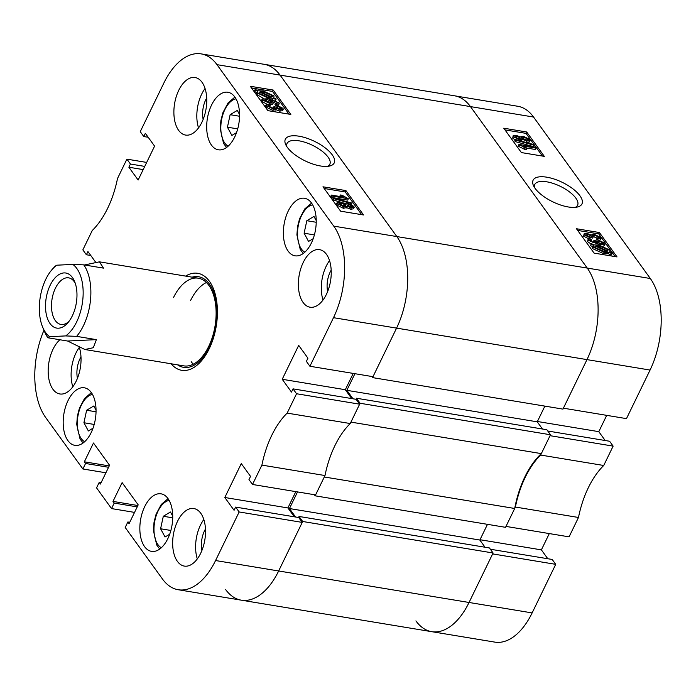 <?xml version="1.0" encoding="UTF-8"?>
<svg xmlns="http://www.w3.org/2000/svg" width="696" height="696" viewBox="0 0 696 696"><rect width="100%" height="100%" fill="white"/><g stroke="black" fill="none" stroke-linecap="round" stroke-linejoin="round"><path stroke-width="1.04" d="M320.551 165.987A27.153 10.832 25.9 0 0 329.721 166.005A27.153 10.832 25.9 0 0 328.99 151.136A27.153 10.832 25.9 0 0 299.002 136.198A27.153 10.832 25.9 0 0 285.725 144.646A27.153 10.832 25.9 0 0 320.551 165.987M327.572 166.353A23.795 9.492 25.9 0 0 329.826 164.256A23.795 9.492 25.9 0 0 321.743 150.91A23.795 9.492 25.9 0 0 298.993 140.818A23.795 9.492 25.9 0 0 287.03 143.472A23.795 9.492 25.9 0 0 286.778 146.551M178.75 90.306A29.162 15.947 -80.6 0 0 185.554 135.067A29.162 15.947 -80.6 0 0 201.883 122.296A29.162 15.947 -80.6 0 0 195.08 77.526A29.162 15.947 -80.6 0 0 178.75 90.306M205.05 88.496A29.162 15.947 -80.6 0 0 201.692 94.099A29.162 15.947 -80.6 0 0 198.525 127.89M303.238 262.435A29.162 15.947 -80.6 0 0 310.042 307.206A29.162 15.947 -80.6 0 0 326.372 294.425A29.162 15.947 -80.6 0 0 319.568 249.655A29.162 15.947 -80.6 0 0 303.238 262.435M329.53 260.635A29.162 15.947 -80.6 0 0 326.18 266.229A29.162 15.947 -80.6 0 0 323.014 300.028M177.524 521.33A29.162 15.947 -80.6 0 0 184.336 566.092A29.162 15.947 -80.6 0 0 200.657 553.32A29.162 15.947 -80.6 0 0 193.853 508.55A29.162 15.947 -80.6 0 0 177.524 521.33M203.824 519.529A29.162 15.947 -80.6 0 0 200.465 525.123A29.162 15.947 -80.6 0 0 197.307 558.914M59.899 339.761A29.162 15.947 -80.6 0 0 53.035 349.201A29.162 15.947 -80.6 0 0 59.847 393.962A29.162 15.947 -80.6 0 0 76.177 381.182A29.162 15.947 -80.6 0 0 79.501 347.913M79.083 347.739A29.162 15.947 -80.6 0 0 75.977 352.994A29.162 15.947 -80.6 0 0 72.819 386.785M206.695 97.997A18.888 10.327 -80.6 0 0 205.764 99.737A18.888 10.327 -80.6 0 0 203.145 119.425M80.98 356.891A18.888 10.327 -80.6 0 0 80.057 358.631A18.888 10.327 -80.6 0 0 77.439 378.32M205.468 529.03A18.888 10.327 -80.6 0 0 204.537 530.761A18.888 10.327 -80.6 0 0 201.918 550.458M331.183 270.135A18.888 10.327 -80.6 0 0 330.252 271.866A18.888 10.327 -80.6 0 0 327.633 291.563M211.558 105.026A29.162 15.947 -80.6 0 0 218.361 149.797A29.162 15.947 -80.6 0 0 234.691 137.016A29.162 15.947 -80.6 0 0 227.888 92.255A29.162 15.947 -80.6 0 0 211.558 105.026M288.231 211.053A29.162 15.947 -80.6 0 0 295.034 255.815A29.162 15.947 -80.6 0 0 311.364 243.043A29.162 15.947 -80.6 0 0 304.561 198.273A29.162 15.947 -80.6 0 0 288.231 211.053M68.043 400.583A29.162 15.947 -80.6 0 0 74.855 445.344A29.162 15.947 -80.6 0 0 91.176 432.573A29.162 15.947 -80.6 0 0 84.373 387.803A29.162 15.947 -80.6 0 0 68.043 400.583M144.716 506.601A29.162 15.947 -80.6 0 0 151.528 551.371A29.162 15.947 -80.6 0 0 167.858 538.591A29.162 15.947 -80.6 0 0 161.046 493.829A29.162 15.947 -80.6 0 0 144.716 506.601M171.112 363.773A49.155 26.883 -80.6 0 0 181.682 370.307A49.155 26.883 -80.6 0 0 213.446 337.986A49.155 26.883 -80.6 0 0 209.4 281.262A49.155 26.883 -80.6 0 0 197.734 273.31A49.155 26.883 -80.6 0 0 185.614 276.095M345.729 204.18L348.217 203.589L353.916 206.416L353.507 208.817L350.584 209.252L346.53 207.591L343.398 208.304L336.777 205.085L336.49 203.963L337.151 202.588L340.614 202.092L345.695 204.154M346.138 203.624L343.615 202.936M340.475 202.066L333.149 200.056L332.627 199.343L333.297 197.969L351.402 202.945L351.915 203.658L333.81 198.682L333.297 197.969M348.357 198.743L347.695 200.117L331.426 197.42L330.722 196.455L331.392 195.08L344.111 197.185L340.309 194.967L342.188 195.28L348.357 198.743L332.096 196.046L331.392 195.08M339.822 196.472L340.309 194.967M361.659 214.655L345.251 191.974L324.197 188.486M270.335 105.061L268.221 105.949L272.667 108.011L274.729 107.088L274.05 106.41L279.731 108.811L281.341 108.097L277.939 106.444L277.443 105.514L282.994 108.35L283.228 109.307L280.331 109.768L276.303 108.184L273.389 108.985L266.542 105.662L266.272 104.617L269.422 104.061L270.335 105.061L269.665 106.436L268.656 106.401M274.067 108.463L273.38 107.784L274.05 106.41M279.975 108.846L277.269 107.819L276.782 106.888L277.443 105.514M283.228 109.307L282.567 110.681L279.661 111.142L275.633 109.559L272.719 110.359L265.872 107.036L265.602 105.992L266.272 104.617M277.356 105.696L275.877 105.635L274.972 104.635L275.633 103.26L277.104 103.173L277.243 102.434L276.851 103.243M276.582 103.808L273.284 102.051M277.104 103.173L277.243 102.434L274.581 100.894L269.804 99.737L273.171 101.886L273.38 102.773L272.71 104.148L270.057 104.757M266.864 104.148L261.809 101.407L261.557 100.389L262.218 99.015L268.447 98.78L279 102.834L279.253 103.791L276.547 104.261L275.877 105.635M279.253 103.791L277.878 105.618M276.208 98.971L275.894 99.537L273.137 98.284L268.169 97.997L257.485 93.133L257.511 91.185L254.814 89.958L255.449 89.54L258.216 90.793L263.132 90.95L273.989 95.909L273.859 97.901L276.208 98.971L275.442 100.528M263.419 98.397L256.815 94.508L256.85 92.559M256.711 92.498L254.153 91.333L254.814 89.958M288.953 114.118L272.545 91.428L251.491 87.948M252.509 484.468L261.905 465.102L324.997 475.542L315.592 494.908L252.509 484.468L248.977 479.596L250.534 476.386L241.286 463.588L224.817 497.501L234.073 510.298L235.631 507.088L239.154 511.96L215.569 560.532L278.652 570.972A66.659 36.453 99.4 0 1 241.338 600.178A66.659 36.453 -80.6 0 0 278.652 570.972L302.682 521.487L299.045 516.458L298.54 517.493M287.152 413.111L296.557 393.745L359.641 404.176L350.236 423.542L287.152 413.111A74.985 41.012 -80.6 0 0 261.905 465.102M296.557 393.745L293.033 388.864L291.476 392.074L282.219 379.276L298.688 345.373L307.945 358.17L306.388 361.372L309.911 366.253L333.497 317.68A66.659 36.453 -80.6 0 0 333.758 226.13L216.978 64.658A66.659 36.453 -80.6 0 0 201.161 53.888A66.659 36.453 -80.6 0 0 163.838 83.085L140.253 131.657L143.776 136.538L145.342 133.327L154.59 146.125L138.13 180.029L128.873 167.231L130.43 164.03L126.907 159.149L146.673 162.42M90.776 255.484L86.374 254.753L82.85 249.881L92.255 230.515A74.985 41.012 -80.6 0 0 117.502 178.524L126.907 159.149M86.374 254.753L87.931 251.543L95.378 261.844M43.961 330.235A66.659 36.453 -80.6 0 0 45.658 417.487L82.894 468.982L85.564 463.475L84.347 461.805L93.473 443.013L109.559 465.259L100.433 484.042L99.224 482.372L96.553 487.87L111.534 508.585L114.205 503.086L112.996 501.407L122.113 482.624L138.2 504.861L129.073 523.653L127.864 521.974L125.193 527.472L162.429 578.959A66.659 36.453 -80.6 0 0 178.246 589.738A66.659 36.453 -80.6 0 0 215.569 560.532M350.236 423.542A74.985 41.012 -80.6 0 0 324.997 475.542M294.312 516.797L287.9 507.941L295.817 491.637M302.682 521.487L493.081 552.989L469.052 602.475A66.659 36.453 99.4 0 1 431.738 631.681A66.659 36.453 -80.6 0 0 469.052 602.475L278.652 570.972L302.238 522.4L298.715 517.528L235.631 507.088M371.734 376.475L372.551 377.606L396.581 328.112A66.659 36.453 -80.6 0 0 396.842 236.57L280.062 75.098A66.659 36.453 -80.6 0 0 264.245 64.319A66.659 36.453 99.4 0 1 280.062 75.098L396.842 236.57A66.659 36.453 99.4 0 1 396.581 328.112L372.995 376.684L309.911 366.253M353.22 373.413L345.312 389.716L282.219 379.276M351.715 398.573L345.312 389.716M359.641 404.176L356.117 399.304L293.033 388.864M302.238 522.4L239.154 511.96M111.534 508.585L134.546 512.395M82.894 468.982L105.896 472.784M290.841 114.431L273.215 90.054L250.273 86.261L267.899 110.638L290.841 114.431M363.547 214.968L345.921 190.6L322.979 186.798L340.605 211.175L363.547 214.968M148.187 137.26L143.776 136.538M143.193 169.606L128.873 167.231M144.751 166.396L130.43 164.03M109.237 465.92L84.347 461.805M108.567 467.286L85.564 463.475M101.094 482.676L99.224 482.372M137.878 505.531L112.996 501.407M137.216 506.888L114.205 503.086M129.743 522.287L127.864 521.974M287.9 507.941L224.817 497.501M345.251 191.974L345.921 190.6M272.545 91.428L273.215 90.054M275.894 99.537L275.416 100.52M273.137 98.284L272.493 99.598M268.169 97.997L267.838 98.684M257.485 93.133L256.815 94.508M256.433 93.064L257.511 91.185M273.693 98.719L273.859 97.901M263.854 91.924L260.252 91.724L271.927 97.031L272.092 95.569L263.854 91.924L263.288 93.099M272.092 95.569L271.483 96.831M271.249 96.718L264.062 93.455M271.927 97.031L272.371 96.561M259.103 92.411L259.382 93.481L267.447 97.031L271.101 97.362L259.417 92.046L259.06 92.785M266.124 96.779L259.704 93.856M276.547 104.261L275.633 103.26M274.581 100.894L273.911 102.269M273.38 102.773L269.578 103.234L269.195 104.035M269.578 103.234L262.47 100.033L261.809 101.407M262.47 100.033L262.218 99.015M271.51 101.99L271.362 101.407L266.838 99.363L264.106 100.259L268.821 102.251L271.362 101.407L270.901 102.347M266.838 99.363L266.168 100.737L264.436 100.598M263.975 99.667L264.106 100.259M270.692 102.782L266.168 100.737M276.303 108.184L275.616 110.038M281.454 108.593L281.341 108.097L280.966 108.863M274.885 107.732L274.729 107.088L274.25 108.08M268.073 105.383L268.221 105.949M277.939 106.444L277.269 107.819M280.331 109.768L279.661 111.142M273.389 108.985L272.719 110.359M266.542 105.662L265.872 107.036M332.096 196.046L331.426 197.42M351.915 203.658L351.454 204.598M333.81 198.682L333.149 200.056M354.177 207.443L351.254 207.878L350.584 209.252M351.254 207.878L347.2 206.216L346.46 207.921M347.2 206.216L344.068 206.929L343.398 208.304M344.068 206.929L337.447 203.71L336.777 205.085M337.447 203.71L337.151 202.588M352.359 206.651L348.957 204.572L347.252 205.329L350.558 206.903L352.246 206.147L351.854 206.947M348.957 204.572L347.861 205.886M347.113 204.807L347.252 205.329M351.576 207.521L348.296 205.946M345.712 205.659L345.564 205.033L341.327 203.067L339.117 203.98L343.363 205.964L345.564 205.033L345.077 206.025M341.327 203.067L340.657 204.441L339.43 204.328M338.969 203.363L339.117 203.98M344.894 206.407L340.657 204.441M191.174 361.659A44.44 24.299 -80.6 0 0 193.297 364.191M177.584 364.843A45.919 25.117 -80.6 0 0 209.296 347.226A45.919 25.117 -80.6 0 0 215.212 297.331A45.919 25.117 -80.6 0 0 192.096 277.165M84.477 264.976L99.441 261.835L103.504 268.125L83.772 264.863A44.44 24.299 99.4 0 1 90.489 300.115A44.44 24.299 99.4 0 1 76.638 336.368L96.37 339.631L93.325 347.713L84.929 349.514L183.831 365.879A44.44 24.299 -80.6 0 0 208.704 346.408A44.44 24.299 -80.6 0 0 198.334 278.2A44.44 24.299 -80.6 0 0 173.452 297.662M206.425 282.506A44.44 24.299 -80.6 0 0 190.582 300.498M314.331 494.699L315.14 495.822L505.548 527.324L514.701 508.48A74.985 41.012 99.4 0 1 524.932 476.777A74.985 41.012 99.4 0 1 541.34 453.618L350.941 422.115L360.093 403.262L550.492 434.765L546.856 429.736L356.456 398.234L355.952 399.278M541.34 453.618L550.492 434.765M225.513 589.399A66.659 36.453 -80.6 0 0 241.338 600.178L494.821 642.112A66.659 36.453 99.4 0 0 532.135 612.915L555.721 564.343L552.198 559.462L490.375 549.24M295.565 517.006L289.449 508.541L297.523 491.915M315.14 495.822L324.293 476.978L514.701 508.48M360.093 403.262L356.456 398.234M352.976 398.782L346.852 390.325L537.251 421.828L544.881 406.116M354.925 373.7L346.852 390.325M201.161 53.888L454.645 95.822A66.659 36.453 99.4 0 1 470.461 106.601L587.241 268.073L470.461 106.601A66.659 36.453 -80.6 0 0 454.645 95.822L517.728 106.262A66.659 36.453 99.4 0 1 533.554 117.041L650.325 278.513A66.659 36.453 99.4 0 1 650.064 370.055L586.98 359.615A66.659 36.453 -80.6 0 0 587.241 268.073A66.659 36.453 99.4 0 1 586.98 359.615L333.497 317.68M372.551 377.606L562.951 409.109L586.98 359.615L563.395 408.187L626.478 418.627L650.064 370.055M542.454 429.014L537.251 421.828M485.042 547.23L479.848 540.044L487.478 524.34M493.081 552.989L489.453 547.961L299.045 516.458M289.449 508.541L479.848 540.044M568.301 206.973A27.153 10.832 25.9 0 0 577.471 206.999A27.153 10.832 25.9 0 0 576.74 192.131A27.153 10.832 25.9 0 0 546.752 177.184A27.153 10.832 25.9 0 0 533.475 185.641A27.153 10.832 25.9 0 0 568.301 206.973M575.322 207.347A23.795 9.492 25.9 0 0 577.584 205.25A23.795 9.492 25.9 0 0 569.493 191.905A23.795 9.492 25.9 0 0 546.743 181.813A23.795 9.492 25.9 0 0 534.78 184.466A23.795 9.492 25.9 0 0 534.528 187.537M520.904 140.357L520.504 140.923M515.179 139.939L512.726 138.13L513.126 135.746L516.049 135.294L520.034 136.903M520.103 136.955L523.235 136.242L529.856 139.461L530.143 140.601L529.482 141.975L526.159 142.471M523.035 141.619L520.947 140.392M534.006 145.203L533.345 146.578L515.24 141.601L514.718 140.888L515.388 139.513L533.493 144.49L534.006 145.203L515.91 140.227L515.388 139.513M535.911 148.091L523.192 145.986L526.994 148.204L525.115 147.891L518.946 144.429L535.215 147.126L535.911 148.091L535.241 149.466L526.811 148.074M526.994 148.204L526.324 149.579L524.453 149.266L518.729 146.438L518.276 145.803L518.946 144.429M542.436 156.061L526.028 133.371L504.974 129.891M596.585 239.789L596.977 238.11L599.082 237.214L594.636 235.161L592.574 236.083L593.253 236.762L587.581 234.361L585.962 235.074L589.364 236.727L589.86 237.658L584.318 234.822L584.083 233.856L586.972 233.404L590.834 234.883M598.412 238.589L592.888 236.431M593.253 236.762L592.592 238.136L586.658 235.7M589.19 239.032L583.648 236.196L584.083 233.856M591 234.987L593.914 234.187L600.761 237.51L601.031 238.563L599.769 240.398M591.67 239.911L590.199 239.998L590.06 240.729L592.722 242.278L597.499 243.435L594.132 241.286L593.923 240.398L597.725 239.937L604.833 243.139L605.076 244.165L598.856 244.392L588.303 240.338L588.059 239.363L590.756 238.911L591.67 239.911L590.626 241.268M593.357 242.495L593.923 240.398M605.076 244.165L604.406 245.54L603.215 246.149M591.2 244.009L587.633 241.712L588.059 239.363M592.592 246.558L590.425 245.575L591.409 243.635L594.167 244.888L599.134 245.166L609.827 250.038L609.792 251.987L612.489 253.214L611.184 255.006L608.417 253.753L603.502 253.596L592.644 248.637L592.783 246.636M615.142 256.598L598.743 233.908L577.689 230.428M540.644 455.053A74.985 41.012 -80.6 0 0 515.397 507.045L505.992 526.411L569.076 536.851L578.48 517.476A74.985 41.012 99.4 0 1 603.728 465.485L540.644 455.053L550.049 435.679L613.133 446.119L609.6 441.247L547.778 431.015M603.728 465.485L613.133 446.119M606.712 415.355L598.795 431.659L605.198 440.516M547.795 558.74L541.384 549.875L549.301 533.58M415.912 620.902A66.659 36.453 -80.6 0 0 431.738 631.681M532.135 612.915L469.052 602.475L492.637 553.903L555.721 564.343M578.48 517.476L515.397 507.045M576.462 228.74L594.097 253.118L617.03 256.911L599.404 232.534L576.462 228.74M503.756 128.203L521.382 152.572L544.324 156.374L526.698 131.996L503.756 128.203M537.416 421.498L598.795 431.659M480.005 539.722L541.384 549.875M526.028 133.371L526.698 131.996M598.743 233.908L599.404 232.534M612.489 253.214L611.854 253.631L609.087 252.378L604.172 252.222L593.314 247.263L593.453 245.262L591.095 244.2M609.931 252.048L610.201 251.491L609.792 251.987M611.854 253.631L611.184 255.006M609.087 252.378L608.417 253.753M604.172 252.222L603.502 253.596M593.314 247.263L592.644 248.637M592.279 247.193L593.453 245.262M594.932 246.61L595.376 246.14L595.211 247.602L603.449 251.247L607.06 251.447L595.376 246.14L594.923 247.071M602.571 251.091L595.385 247.82M607.921 249.69L599.856 246.14L596.202 245.81L607.886 251.125L607.921 249.69L607.347 250.873M599.856 246.14L599.326 247.228M606.938 250.69L600.509 247.767M590.06 240.729L590.199 239.998L589.938 240.529M594.132 241.286L593.523 242.547M598.856 244.392L598.525 245.07M588.303 240.338L587.633 241.712M598.482 240.92L595.941 241.764L600.465 243.809L603.197 242.913L598.482 240.92L597.812 242.295L596.307 242.147M595.811 241.164L595.941 241.764M603.328 243.496L603.197 242.913L602.736 243.87M602.536 244.287L597.812 242.295M601.031 238.563L597.881 239.111L596.977 238.11M585.849 234.587L585.962 235.074M592.418 235.448L592.574 236.083M599.23 237.788L599.082 237.214L598.656 238.093M597.881 239.111L597.499 239.903M594.636 235.161L593.966 236.536M591.269 236.309L590.6 237.684M591.191 236.188L590.53 237.562M587.581 234.361L586.911 235.735M589.86 237.658L589.277 238.85M584.318 234.822L583.648 236.196M525.115 147.891L524.453 149.266M519.399 145.064L518.729 146.438M515.91 140.227L515.24 141.601M530.143 140.601L526.689 141.079L521.574 138.982L520.834 140.609M521.574 138.982L519.094 139.574L518.685 140.418M519.094 139.574L513.396 136.755L512.726 138.13M513.396 136.755L513.126 135.746M526.689 141.079L526.028 142.436M516.745 136.268L515.057 137.025L518.346 138.6L520.051 137.843L516.745 136.268L515.675 137.582M514.944 136.52L515.057 137.025M520.19 138.365L520.051 137.843L519.66 138.661M519.39 139.217L516.084 137.643M523.94 137.208L521.739 138.139L525.976 140.105L528.186 139.191L523.94 137.208L523.27 138.582L522.043 138.478M521.591 137.512L521.739 138.139M528.334 139.809L528.186 139.191L527.707 140.174M527.524 140.566L523.27 138.582M63.997 272.919A27.91 15.269 -80.6 0 0 45.753 301.316A27.91 15.269 -80.6 0 0 58.481 328.199A27.91 15.269 -80.6 0 0 67.634 323.031A27.91 15.269 -80.6 0 0 74.533 281.332A27.91 15.269 -80.6 0 0 63.997 272.919M75.255 283.272A23.603 12.911 -80.6 0 0 68.652 277.852A23.603 12.911 -80.6 0 0 67.129 277.765A23.603 12.911 -80.6 0 0 51.852 300.411A23.603 12.911 -80.6 0 0 60.944 324.432A23.603 12.911 -80.6 0 0 62.466 324.519A23.603 12.911 -80.6 0 0 68.939 321.439M39.663 301.612A38.88 21.263 -80.6 0 0 42.734 327.329A38.88 21.263 -80.6 0 0 49.668 336.699L65.685 335.916A38.88 21.263 -80.6 0 0 82.824 299.506A38.88 21.263 -80.6 0 0 72.819 264.41L56.802 265.193A38.88 21.263 -80.6 0 0 52.339 269.248A38.88 21.263 -80.6 0 0 39.663 301.612M84.929 349.514L67.616 341.031L47.885 337.769A44.44 24.299 99.4 0 1 44.675 331.914L42.734 327.329M47.885 337.769L49.668 336.699M83.772 264.863L72.819 264.41M65.685 335.916L76.638 336.368M56.802 265.193L55.019 266.264M67.616 341.031L96.37 339.631M236.527 132.658L231.881 135.424L227.435 127.194L230.141 114.692L237.31 110.42L239.563 114.588M237.71 128.891L227.435 127.194M239.555 116.249L230.141 114.692M93.012 428.205L88.366 430.972L83.92 422.742L86.635 410.24L93.795 405.977L96.048 410.144M94.195 424.447L83.92 422.742M96.039 411.797L86.635 410.24M313.2 238.676L308.554 241.442L304.108 233.212L306.823 220.71L313.983 216.447L316.236 220.615M314.383 234.917L304.108 233.212M316.228 222.268L306.823 220.71M169.685 534.232L165.048 536.999L160.593 528.769L163.308 516.267L170.468 511.995L172.721 516.162M170.877 530.465L160.593 528.769M172.712 517.824L163.308 516.267M533.554 117.041L216.978 64.658M333.758 226.13L650.325 278.513M235.988 98.841A24.438 13.363 -80.6 0 0 222.537 115.736A24.438 13.363 -80.6 0 0 223.729 141.366A24.438 13.363 -80.6 0 0 228.157 146.169M92.472 394.388A24.438 13.363 -80.6 0 0 79.022 411.293A24.438 13.363 -80.6 0 0 80.223 436.923A24.438 13.363 -80.6 0 0 84.642 441.725M312.661 204.859A24.438 13.363 -80.6 0 0 299.21 221.763A24.438 13.363 -80.6 0 0 300.402 247.393A24.438 13.363 -80.6 0 0 304.831 252.196M169.145 500.407A24.438 13.363 -80.6 0 0 155.695 517.311A24.438 13.363 -80.6 0 0 156.896 542.941A24.438 13.363 -80.6 0 0 161.315 547.743M178.246 589.738L241.338 600.178M198.334 278.2L99.441 261.835M52.339 269.248L55.141 266.107M226.548 147.474L223.555 143.411L220.24 128.864L220.893 120.53L222.938 112.621L228.079 102.912L234.891 97.083M83.041 443.03L80.04 438.959L76.725 424.412L77.378 416.086L79.422 408.178L84.564 398.46L91.376 392.64M303.23 253.501L300.228 249.429L296.914 234.883L297.566 226.557L299.611 218.648L304.752 208.93L311.564 203.11M159.715 549.048L156.713 544.985L153.398 530.439L154.051 522.104L156.095 514.196L161.237 504.487L168.049 498.658"/></g></svg>
